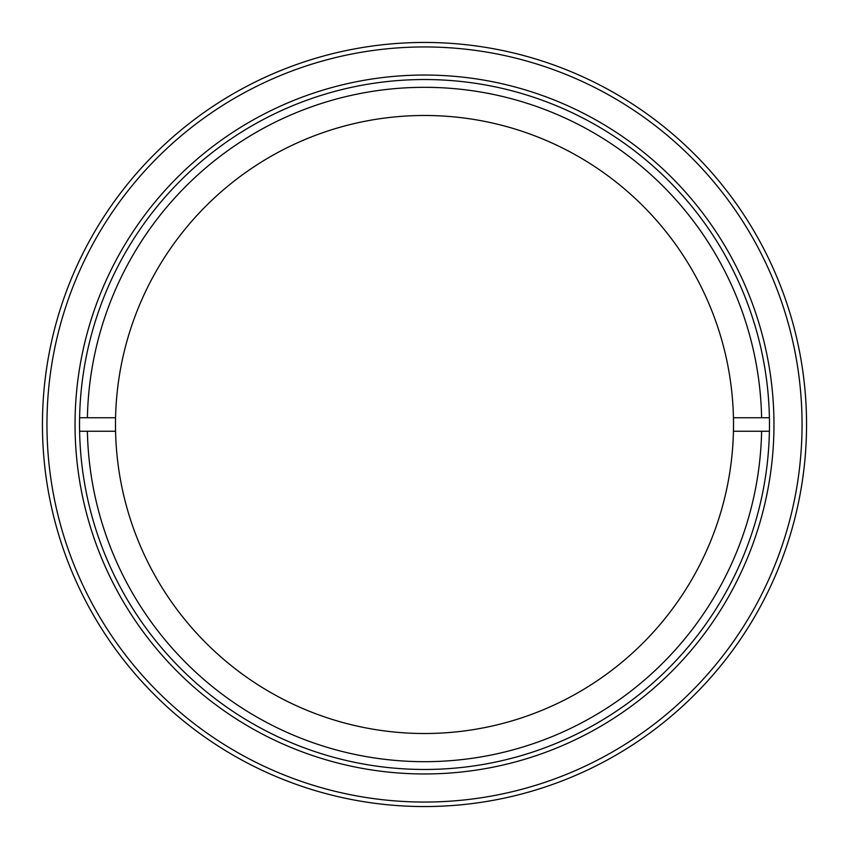 <?xml version="1.0" encoding="UTF-8"?>
<svg xmlns="http://www.w3.org/2000/svg" width="849" height="849" viewBox="0 0 849 849"><rect width="100%" height="100%" fill="white"/><g stroke="black" fill="none" stroke-linecap="round" stroke-linejoin="round"><path stroke-width="1.27" d="M46.95 424.5A377.55 377.55 0 0 0 424.5 802.05A377.55 377.55 0 0 0 802.05 424.5A377.55 377.55 0 0 0 424.5 46.95A377.55 377.55 0 0 0 46.95 424.5M806.55 424.5A382.05 382.05 0 0 1 424.5 806.55A382.05 382.05 0 0 1 42.45 424.5A382.05 382.05 0 0 1 424.5 42.45A382.05 382.05 0 0 1 806.55 424.5M75.041 424.5A349.459 349.459 0 0 1 424.5 75.041A349.459 349.459 0 0 1 773.959 424.5A349.459 349.459 0 0 1 424.5 773.959A349.459 349.459 0 0 1 75.041 424.5M769.47 424.5A344.97 344.97 0 0 0 424.5 79.53A344.97 344.97 0 0 0 79.53 424.5A344.97 344.97 0 0 0 424.5 769.47A344.97 344.97 0 0 0 769.47 424.5M79.594 431.239L87.383 431.239A337.18 337.18 0 0 0 424.5 761.68A337.18 337.18 0 0 0 761.617 431.239L769.406 431.239M87.383 431.239L115.56 431.239A309.015 309.015 0 0 0 424.5 733.515A309.015 309.015 0 0 0 733.44 417.761A309.015 309.015 0 0 0 424.5 115.485A309.015 309.015 0 0 0 115.56 417.761L79.594 417.761M769.406 417.761L733.44 417.761M761.617 417.761A337.18 337.18 0 0 0 424.5 87.32A337.18 337.18 0 0 0 87.383 417.761M733.44 431.239L761.617 431.239M115.56 417.761A309.015 309.015 0 0 0 115.56 431.239"/></g></svg>

